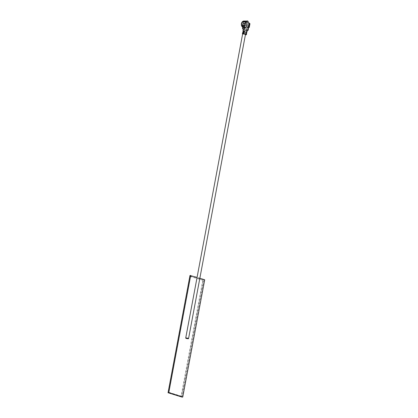 <?xml version="1.0" encoding="UTF-8"?>
<svg xmlns="http://www.w3.org/2000/svg" width="418" height="418" viewBox="0 0 418 418"><rect width="100%" height="100%" fill="white"/><g stroke="black" fill="none" stroke-linecap="round" stroke-linejoin="round"><path stroke-width="0.31" stroke-dasharray="2.09 1.57" d="M244.039 27.682A1.442 0.266 10.6 0 1 245.653 27.875A1.442 0.266 10.6 0 1 246.625 28.314A1.442 0.266 10.6 0 1 246.374 28.414A1.442 0.266 10.6 0 1 244.76 28.225A1.442 0.266 10.6 0 1 243.788 27.781A1.442 0.266 10.6 0 1 244.039 27.682M199.846 278.268L197.071 277.406M182.023 397.1L203.968 279.851L204.7 279.783M203.968 279.851L189.981 275.488M181.616 396.301L168.689 392.272L190.394 276.288L203.32 280.321L181.616 396.301L168.689 392.272M168.141 392.324L189.845 276.34L190.394 276.288M189.845 276.34L203.32 280.321M202.767 280.368L181.062 396.353M244.081 21.14A3.354 2.774 -95.3 0 1 247.111 25.326A3.354 2.774 -95.3 0 1 244.708 27.823A3.354 2.774 -95.3 0 1 242.748 27.113M248.903 27.536L249.603 23.795L248.313 23.544L248.423 25.205L247.007 27.342A3.354 2.774 -95.3 0 1 245.956 27.708A3.354 2.774 -95.3 0 1 243.375 26.214L242.994 23.512L243.558 22.06A3.354 2.774 -95.3 0 1 243.757 21.82M244.864 21.067A3.485 2.884 -95.3 0 1 247.216 25.362A3.485 2.884 -95.3 0 1 244.718 27.954A3.485 2.884 -95.3 0 1 242.722 27.248M245.925 24.662A0.982 0.815 84.7 0 0 244.331 24.166A0.982 0.815 84.7 0 0 245.925 24.662M243.234 24.27A0.982 0.815 -95.3 0 1 244.823 24.761A0.982 0.815 -95.3 0 1 243.234 24.27M244.927 24.798A1.113 0.92 -95.3 0 1 243.124 24.234A1.113 0.92 -95.3 0 1 244.927 24.798M246.03 24.693A1.113 0.92 -95.3 0 1 244.227 24.134A1.113 0.92 -95.3 0 1 246.03 24.693M241.735 23.8A2.832 2.341 -95.3 0 1 243.762 21.694A2.832 2.341 -95.3 0 1 246.317 25.232A2.832 2.341 -95.3 0 1 244.29 27.337A2.832 2.341 -95.3 0 1 241.735 23.8M242.837 23.701A2.832 2.341 -95.3 0 1 244.864 21.595A2.832 2.341 -95.3 0 1 247.419 25.127A2.832 2.341 -95.3 0 1 245.392 27.233A2.832 2.341 -95.3 0 1 242.837 23.701M242.968 32.238L242.623 32.594L243.192 32.217M245.518 34.814L245.753 33.571L245.356 32.458L246.719 32.092M246.902 31.961L245.81 32.066L246.813 31.998M245.753 33.571L246.683 33.482M246.615 32.102L246.986 30.106L246.798 32.087M244.551 21.919A3.903 3.229 -95.3 0 1 243.934 22.055A3.903 3.229 -95.3 0 1 243.558 22.06L244.425 21.908M243.067 26.491L244.243 26.59M243.25 29.161L243.684 29.297L243.266 29.067M243.684 29.297L242.795 34.041L245.408 34.798M246.986 30.106L245.643 29.908L247.284 30.342M247.822 30.368L248.428 28.105L248.005 30.352M248.245 28.121L247.205 28.006L248.423 27.891M247.205 28.006L247.341 27.259L248.564 27.144M249.603 23.795L249.086 27.52M247.341 27.259L248.491 27.525M248.705 23.711L249.854 23.601M246.724 21.532L246.761 21.344A3.354 2.774 -95.3 0 1 248.313 23.544L248.313 23.544A3.903 3.229 -95.3 0 1 246.724 21.532L248.01 21.412M246.761 21.344L248.046 21.224M242.701 27.369A3.485 2.884 84.7 0 0 244.572 27.969A3.485 2.884 84.7 0 0 247.069 25.373A3.485 2.884 84.7 0 0 243.997 21.015M246.531 25.294A3.093 2.56 -95.3 0 1 243.469 27.504A3.093 2.56 -95.3 0 1 241.526 23.737A3.093 2.56 -95.3 0 1 244.587 21.527A3.093 2.56 -95.3 0 1 246.531 25.294M245.356 32.458L246.615 32.338M245.261 32.954L246.521 32.839M245.643 29.908L244.755 34.652M242.848 29.041L243.375 26.214M247.007 27.342L246.474 30.169M245.491 34.36L246.625 28.314M242.628 33.978L242.931 32.353M243.072 31.616L243.788 27.781M244.718 27.954L242.696 27.405M244.708 27.823L245.956 27.708M243.934 23.539L245.037 23.434M244.133 25.623L245.23 25.524M244.864 21.595L243.762 21.694M245.392 27.233L244.29 27.337M243.924 23.408L245.026 23.303M244.117 25.493L245.22 25.393M242.68 32.614L243.772 32.515M243.934 22.055L245.199 21.935"/><path stroke-width="0.63" d="M185.968 337.995A1.442 0.266 10.6 0 1 187.577 338.183A1.442 0.266 10.6 0 1 188.549 338.627A1.442 0.266 10.6 0 1 188.299 338.721A1.442 0.266 10.6 0 1 186.684 338.533A1.442 0.266 10.6 0 1 185.712 338.094A1.442 0.266 10.6 0 1 185.968 337.995M197.071 277.406L189.981 275.488L168.041 392.737L182.023 397.1L182.76 397.032L204.7 279.783L199.846 278.268M168.041 392.737L168.773 392.669L182.76 397.032M190.718 275.42L168.773 392.669M242.748 27.113A3.354 2.774 -95.3 0 1 241.682 23.633A3.354 2.774 -95.3 0 1 244.081 21.14L245.329 21.025A3.354 2.774 -95.3 0 1 245.716 21.02L246.965 21.088A3.903 3.229 -95.3 0 1 245.444 21.903L244.133 28.92L244.969 29.176L244.081 33.921L243.313 33.753L243.772 32.51M242.722 27.248A3.485 2.884 -95.3 0 1 241.573 23.601A3.485 2.884 -95.3 0 1 244.07 21.01A3.485 2.884 -95.3 0 1 244.864 21.067M243.313 33.753L242.388 33.837L242.623 32.594L244.227 32.123L243.83 31.01L243.25 30.979L243.621 28.983L244.969 29.176M242.895 31.063L243.438 28.999L242.968 32.238M246.719 32.092L246.448 34.731L246.04 34.532L246.928 29.788L247.759 30.049L249.076 23.032L249.959 23.711L249.259 27.452L248.553 27.139L248.177 30.284L247.759 30.049M246.813 31.998L246.615 32.338M245.408 34.798L246.448 34.731M243.527 21.825L245.444 21.903L245.131 21.94L244.399 25.848L242.827 25.566L243.339 21.84L242.827 25.566M242.639 25.582L243.339 21.84M242.471 25.65L244.399 25.848M243.166 25.958L243.067 26.491M243.025 26.496L242.602 28.737L242.853 26.559L244.243 26.59L244.384 25.843M242.602 28.737L243.208 26.475M242.388 33.837L242.795 34.041M247.284 30.342L248.177 30.284M248.491 27.525L249.259 27.452M248.553 27.139L249.285 23.236M242.43 28.805L243.25 29.161M244.133 28.92L242.785 28.722M246.928 29.788L247.341 30.023L246.97 32.019M244.081 33.921L246.04 34.532M245.716 21.02L246.965 21.088M243.757 21.82A3.354 2.774 -95.3 0 1 245.329 21.025M245.679 21.208A3.903 3.229 -95.3 0 1 244.551 21.919M249.076 23.032A3.903 3.229 -95.3 0 1 248.01 21.412L248.046 21.224A3.354 2.774 84.7 0 0 247.001 20.9M243.997 21.015A3.485 2.884 84.7 0 0 243.924 21.02A3.485 2.884 84.7 0 0 241.426 23.617A3.485 2.884 84.7 0 0 242.701 27.369M243.192 32.217L244.227 32.123M243.286 31.721L244.321 31.622M242.9 31.094L243.83 31.01M188.549 338.627L245.491 34.36M185.712 338.094L242.628 33.978M242.931 32.353L243.072 31.616M242.696 27.405L241.358 23.643C242.012 21.835 242.863 20.963 243.924 21.02L244.07 21.01"/></g></svg>

